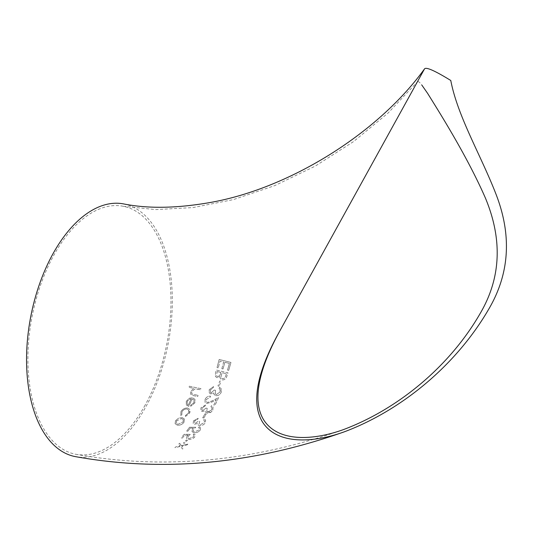 <?xml version="1.0" encoding="UTF-8"?>
<svg xmlns="http://www.w3.org/2000/svg" width="533" height="533" viewBox="0 0 533 533"><rect width="100%" height="100%" fill="white"/><g stroke="black" fill="none" stroke-linecap="round" stroke-linejoin="round"><path stroke-width="0.4" stroke-dasharray="2.67 2" d="M205.565 412.156L207.157 413.108C209.596 413.288 211.488 412.275 212.84 410.057L213.033 406.952L211.434 405.7L210.921 406.706L211.428 405.693L213.033 406.952L212.84 410.05L210.968 412.142L207.15 413.102L205.511 412.082L205.192 410.716L202.187 411.543L200.801 410.623L200.961 407.772L205.551 405L205.045 406.013L202.114 408.012L201.954 410.07L202.713 410.563L206.051 408.105L207.21 408.331L206.737 411.456L208.669 412.156L211.674 409.844L212.034 407.885L210.921 406.699L212.034 407.885L211.674 409.85L207.79 412.156M187.663 408.045L189.728 409.364L190.074 411.729L189.481 413.215L185.497 416.46L185.411 415.573L188.469 413.035L188.962 411.676L188.689 410.084L187.056 409.018C184.884 408.878 183.192 409.804 181.98 411.796L181.813 414.894L180.827 415.58L180.554 415.214L180.827 415.587L180.934 411.676C182.533 409.051 184.778 407.838 187.663 408.045L187.669 408.051C184.791 407.838 182.546 409.051 180.934 411.683L181.24 411.176M123.569 203.912A128.633 70.03 -79.2 0 1 171.18 279.439A128.633 70.03 -79.2 0 1 146.002 406.519A128.633 70.03 -79.2 0 1 75.3 456.608M182.326 411.256L181.98 411.796C183.172 409.817 184.864 408.891 187.056 409.024L188.689 410.09L188.469 413.042L185.411 415.573L185.497 416.46M218.237 367.817L217.038 367.53L219.183 359.449L230.949 362.44L228.717 370.362L227.518 370.069L229.403 363.413L224.873 362.267L223.021 368.976L221.821 368.683L223.673 361.96L220.062 361.061L218.237 367.823L220.062 361.061L223.673 361.96L221.821 368.683M219.976 376.684L220.415 378.75L222.074 379.916C224.366 380.082 225.939 378.93 226.798 376.465L227.964 372.82L216.318 370.029L215.505 372.714L216.318 370.029L227.964 372.82L226.791 376.458C225.952 378.916 224.373 380.062 222.074 379.909L220.409 378.743L219.976 376.678L216.998 377.65L215.452 376.538L215.505 372.707L215.452 376.545L217.004 377.657L219.976 376.678M219.163 386.218L217.984 385.959L219.789 381.015L220.975 381.282L219.163 386.218L220.975 381.288L219.789 381.015L217.984 385.959L219.17 386.225M210.375 389.943L213.167 387.711L213.6 386.578L209.209 389.676L209.256 392.861L210.702 393.894L213.653 392.974L214.066 394.487L215.785 395.639C218.257 395.839 220.082 394.706 221.255 392.241L221.228 388.77L219.529 387.358L219.096 388.484L219.529 387.358L221.222 388.764L221.255 392.235C220.082 394.693 218.257 395.826 215.785 395.633L214.066 394.487L213.646 392.968L210.702 393.887L209.249 392.854L209.203 389.67L213.6 386.578L213.167 387.704L210.375 389.936L210.362 392.241L211.155 392.794L214.319 390.043L215.492 390.296L215.245 393.794L216.351 394.573L220.069 391.995L220.109 389.41L219.09 388.477L220.296 389.81L220.076 392.002L216.351 394.58L215.252 393.8L215.492 390.296L214.319 390.043L211.161 392.801L210.368 392.248L210.375 389.936M205.092 399.31L205.052 402.328L206.811 403.494L211.994 401.995L216.391 399.703L213.82 405.053L214.986 405.293L218.703 397.418L211.914 401.003L207.397 402.482L206.271 401.735L206.278 399.49L210.142 397.298L210.608 396.232L210.135 397.298L206.278 399.49L206.264 401.729L207.39 402.475L211.907 400.996L218.703 397.418L214.986 405.287L213.82 405.053L216.385 399.697L211.994 401.989L206.804 403.488L205.045 402.322L205.085 399.304C206.358 396.985 208.196 395.959 210.608 396.226L210.608 396.226C208.216 395.959 206.378 396.985 205.092 399.31L205.085 399.304M205.052 413.768L206.204 413.981L203.846 418.019L202.693 417.805L205.052 413.768L202.693 417.805L203.846 418.019M193.492 420.823L193.173 423.409L194.505 424.248L197.563 423.508L197.803 424.741L199.382 425.66C201.82 425.827 203.779 424.908 205.252 422.902L205.618 420.091L204.079 418.938L203.513 419.857L204.565 420.937L204.099 422.716L200.075 424.808L199.069 424.175L199.708 421.337L198.562 421.13L195.085 423.362L194.358 422.916L194.632 421.037L197.683 419.238L198.243 418.312L197.676 419.231L194.632 421.037L194.358 422.909L195.085 423.355L198.562 421.13L199.708 421.337L199.062 424.168L200.075 424.801L204.092 422.709L204.565 420.937L203.513 419.857L204.079 418.938L205.611 420.084L205.245 422.896C203.779 424.901 201.827 425.82 199.382 425.66L197.803 424.734L197.556 423.502L194.498 424.241L193.173 423.402L193.492 420.817L198.243 418.305L193.492 420.817M195.764 427.246L189.508 427.253L186.703 431.084L187.843 431.284L190.181 428.119L193.466 428.112L192.453 429.185L192.027 431.677L193.892 432.683C196.45 432.949 198.556 432.096 200.215 430.144L200.581 427.719L199.155 426.726L198.556 427.593L199.155 426.726L200.581 427.713L200.215 430.138C198.569 432.083 196.457 432.929 193.892 432.683L192.027 431.67L192.446 429.178L193.466 428.112L190.174 428.112L187.843 431.277L186.703 431.084L189.508 427.253L195.758 427.239L193.699 429.225L193.279 431.204L194.478 431.863L199.042 429.998L199.349 428.166L198.549 427.586L199.355 428.172L199.049 430.004L194.478 431.87L193.279 431.21L193.699 429.225L195.758 427.239M193.213 434.642L193.852 433.842L195.238 434.761L194.765 437.013C193.053 438.806 190.907 439.585 188.316 439.359L186.497 438.412L187.03 436.114L188.096 435.121L184.804 435.115L182.319 438.039L181.193 437.86L184.171 434.308L190.434 434.315L188.282 436.154L187.769 437.993L188.942 438.599L193.599 436.88L193.985 435.181L193.213 434.642L193.992 435.188L193.599 436.887L188.949 438.606L187.776 437.999L188.282 436.154L190.434 434.315L184.171 434.308M186.35 440.018L187.476 440.191L184.538 443.283L183.412 443.116L186.35 440.018L183.412 443.116L184.545 443.289L187.483 440.198L186.357 440.025M187.043 444.942L187.876 444.116L181.393 445.641L179.588 443.229L178.762 444.062L179.588 443.229L181.393 445.635L187.876 444.116L187.043 444.935L181.78 446.148L183.405 448.286L182.526 449.046L180.54 446.427L174.897 447.66L175.763 446.881L180.147 445.914L178.755 444.056L180.154 445.921L175.763 446.881L174.897 447.66L180.54 446.427L182.533 449.053L183.405 448.286L181.78 446.148L187.043 444.935M197.49 389.143L200.508 389.776L200.941 388.65L189.255 386.212L188.815 387.331L193.746 388.357L190.641 391.442L190.674 394.22L193.446 395.619L197.69 396.485L198.156 395.413L197.683 396.479L193.446 395.613L190.674 394.213L190.641 391.442L193.746 388.357L188.815 387.331L189.255 386.205L200.941 388.65L200.501 389.77L195.185 388.843L191.74 391.455L191.693 393.454L192.413 394.094L198.156 395.406L192.413 394.1L191.693 393.461L191.74 391.455L195.185 388.843L197.49 389.137M190.694 406.279L190.674 405.293L193.919 402.575L193.945 399.937L192.326 398.871L188.702 406.366L186.29 404.913L186.303 401.229L189.395 398.211L192.606 397.771L194.965 399.37L194.871 402.908L190.701 406.286L194.878 402.915L194.965 399.377L192.606 397.771L189.395 398.211L186.303 401.229M182.219 417.625L178.682 418.112L182.213 417.619L184.345 418.951L184.018 422.223C182.306 424.448 180.074 425.427 177.329 425.161L175.091 423.662L175.55 420.67L178.682 418.105L175.55 420.67L175.091 423.662L177.329 425.161C180.074 425.434 182.306 424.455 184.018 422.229L184.351 418.951L182.213 417.619M145.143 405.107A126.248 68.73 -79.2 0 1 75.746 454.269A126.248 68.73 -79.2 0 1 31.927 317.368A126.248 68.73 -79.2 0 1 123.123 206.258A126.248 68.73 -79.2 0 1 169.854 280.378A126.248 68.73 -79.2 0 1 145.143 405.107M280.151 330.36L417.312 81.949C418.045 80.963 419.544 81.995 421.803 85.027M177.935 424.295L183.019 422.036L177.935 424.295L176.343 423.349L177.935 424.288M176.563 420.857L176.343 423.342L176.563 420.857L181.66 418.538L176.556 420.85M183.019 422.036L183.285 419.551L181.66 418.538L183.292 419.558L183.019 422.043M180.934 411.683L180.827 415.587L181.813 414.901L181.986 411.802M185.504 416.466L189.488 413.222L189.735 409.371L187.669 408.051M186.31 401.236L186.29 404.913L188.702 406.373L192.326 398.871L193.952 399.943L193.925 402.582L190.674 405.293M190.681 405.3L190.701 406.286M188.202 405.167L191.254 398.777L188.202 405.167L187.196 404.3L188.196 405.16M187.296 401.496L187.19 404.3L187.296 401.496L189.102 399.464L187.296 401.489M189.102 399.464L191.26 398.784L189.095 399.457M184.178 434.315L181.193 437.86L182.319 438.039M182.326 438.046L184.804 435.115L188.096 435.121M188.102 435.128L187.03 436.114M187.036 436.121L186.497 438.419L188.316 439.359C190.894 439.598 193.046 438.812 194.765 437.02L195.238 434.768L193.852 433.842M193.859 433.849L193.219 434.648M203.846 418.025L206.211 413.988L205.058 413.775M207.79 412.162L206.737 411.463L207.21 408.331L206.051 408.105L202.713 410.57L201.96 410.077L202.114 408.012L205.052 406.019L205.551 405M205.558 405.007L200.961 407.772L200.808 410.63L202.187 411.549L205.192 410.716L205.511 412.082M217.138 371.554L220.869 372.434L220.609 373.253C220.229 375.259 219.17 376.331 217.417 376.465L217.417 376.458C219.156 376.325 220.222 375.259 220.609 373.247L220.862 372.427L217.138 371.548L216.558 375.865L217.417 376.458L216.558 375.872L217.138 371.548M226.385 373.753L225.832 375.479C225.399 377.531 224.286 378.617 222.481 378.736L221.448 377.984L221.135 376.078L222.061 372.72L226.385 373.753L222.054 372.714L221.135 376.071L221.442 377.977L222.481 378.73C224.28 378.61 225.399 377.517 225.832 375.472L226.385 373.746M221.828 368.689L223.027 368.976L224.873 362.267M224.879 362.273L229.403 363.413L227.518 370.069L228.717 370.368L230.956 362.447L219.183 359.449L217.038 367.53L218.237 367.823M75.746 454.269C163.305 469.999 252.642 461.738 343.752 429.485M123.123 206.258L155.729 209.596L193.093 207.564L233.374 199.602L274.695 185.651L315.289 166.096L353.532 141.605L387.971 113.149L417.312 81.949M279.299 331.892L281.004 328.801M417.106 82.249L424.275 69.27"/><path stroke-width="0.8" d="M344.844 431.623C253.255 464.103 163.404 472.431 75.3 456.608A128.633 70.03 -79.2 0 1 30.654 317.122A128.633 70.03 -79.2 0 1 123.569 203.912C147.075 208.636 174.691 208.376 206.431 203.14C286.681 190.281 377.237 134.469 424.528 68.877C426.127 66.832 434.881 70.702 450.771 80.476C457.694 116.607 480.886 155.136 496.076 194.372C511.986 235.506 509.561 273.729 488.808 309.04C457.041 363.952 402.908 409.684 344.844 431.623C314.084 442.903 277.16 445.381 262.356 421.783C248.578 398.824 262.303 362.34 279.299 331.892L424.528 68.877M421.803 85.027L427.593 93.335C439.512 112.523 467.048 156.042 485.363 197.93C502.752 239.643 500.973 278.233 480.033 313.71C449.919 365.898 398.731 408.758 343.752 429.485C313.93 440.385 278.266 442.723 263.682 419.871C249.804 397.218 263.382 360.708 280.151 330.36"/></g></svg>
